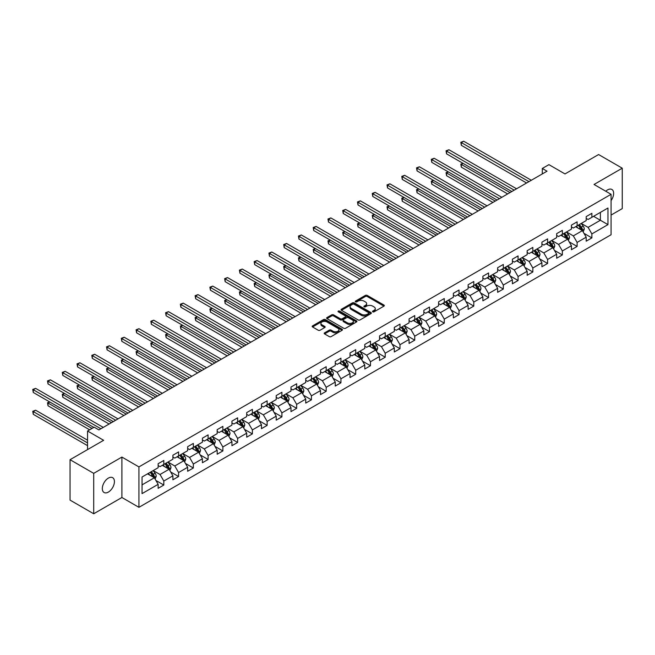 <?xml version="1.0" encoding="UTF-8"?>
<svg xmlns="http://www.w3.org/2000/svg" width="655" height="655" viewBox="0 0 655 655"><rect width="100%" height="100%" fill="white"/><g stroke="black" fill="none" stroke-linecap="round" stroke-linejoin="round"><path stroke-width="0.98" d="M372.76 311.829A0.917 0.532 0 0 0 374.062 311.829L383.936 306.131A1.31 0.761 0 0 0 384.321 305.598A1.31 0.761 0 0 0 383.936 305.058L367.218 295.405A1.31 0.761 0 0 0 365.359 295.405L355.493 301.103A0.917 0.532 0 0 0 356.787 301.857L358.064 301.12A4.2 2.423 0 0 1 364.008 301.12L365.4 301.922A4.2 2.423 0 0 1 366.636 303.642A4.2 2.423 0 0 1 365.4 305.353L364.131 306.09A0.917 0.532 0 0 0 365.424 306.843L366.702 306.106A4.2 2.423 0 0 1 372.646 306.106L374.038 306.908A4.2 2.423 0 0 1 375.274 308.628A4.2 2.423 0 0 1 374.038 310.339L372.76 311.076A0.917 0.532 0 0 0 372.76 311.829L372.76 311.076M108.37 492.085A8.564 4.945 120 0 0 113.962 484.536A8.564 4.945 120 0 0 112.652 477.675A8.564 4.945 120 0 0 108.37 478.101A8.564 4.945 120 0 0 102.778 485.65A8.564 4.945 120 0 0 104.088 492.511A8.564 4.945 120 0 0 108.37 492.085M611.082 200.561A8.564 4.945 120 0 0 611.868 189.459A8.564 4.945 120 0 0 607.586 189.884A8.564 4.945 120 0 0 605.777 191.244M324.585 332.838A1.31 0.761 0 0 0 324.2 333.37A1.31 0.761 0 0 0 324.585 333.911L329.277 336.613A1.31 0.761 0 0 0 331.135 336.613L342.09 330.292A1.31 0.761 0 0 0 342.475 329.752A1.31 0.761 0 0 0 342.09 329.219L325.371 319.566A1.31 0.761 0 0 0 323.521 319.566L312.558 325.895A1.31 0.761 0 0 0 312.173 326.427A1.31 0.761 0 0 0 312.558 326.96L318.224 330.235A1.31 0.761 0 0 0 320.082 330.235L324.774 327.525A1.31 0.761 0 0 0 325.158 326.992A1.31 0.761 0 0 0 324.774 326.452L321.965 324.831A3.512 2.03 0 0 1 320.934 323.398A3.512 2.03 0 0 1 323.103 321.523A3.512 2.03 0 0 1 326.927 321.965L337.939 328.319A3.512 2.03 0 0 1 338.962 329.752A3.512 2.03 0 0 1 336.793 331.627A3.512 2.03 0 0 1 332.969 331.184L331.135 330.128A1.31 0.761 0 0 0 329.277 330.128L324.585 332.838L324.585 333.911L329.277 331.217L329.277 330.128M611.082 215.069L622.25 208.618L622.25 168.196L598.596 154.539L565.003 173.935L548.923 164.642L542.299 168.466L547.023 171.201L98.905 429.917L94.181 427.191L87.557 431.015L87.557 449.584M93.706 473.352L93.706 513.774L121.904 497.497L121.904 457.067L93.706 473.352L70.052 459.695L103.637 440.299L87.557 431.015M121.904 457.067L138.934 466.9L611.082 194.306L611.082 234.736L138.934 507.33L138.934 466.9M622.25 168.196L594.052 184.473L611.082 194.306M358.162 319.943A1.31 0.761 0 0 0 360.021 319.943L370.976 313.614A1.31 0.761 0 0 0 371.36 313.074A1.31 0.761 0 0 0 370.976 312.541L354.257 302.888A1.31 0.761 0 0 0 352.398 302.888L341.443 309.217A1.31 0.761 0 0 0 341.058 309.75A1.31 0.761 0 0 0 341.443 310.29L358.162 319.943M338.602 312.026A0.917 0.532 0 0 1 339.536 312.157L339.536 311.068L356.533 320.876A1.31 0.761 0 0 1 356.918 321.417A1.31 0.761 0 0 1 356.533 321.949L345.578 328.278A1.31 0.761 0 0 1 343.719 328.278L327.001 318.625L331.692 315.939L331.692 314.842L327.001 317.552A1.31 0.761 0 0 0 326.616 318.093A1.31 0.761 0 0 0 327.001 318.625L327.001 317.552M331.692 315.939A1.31 0.761 0 0 1 333.551 315.939L333.551 314.842A1.31 0.761 0 0 0 331.692 314.842M333.551 314.842L340.33 318.756A1.31 0.761 0 0 0 342.188 318.756L345.3 316.963A1.31 0.761 0 0 0 345.684 316.43A1.31 0.761 0 0 0 345.3 315.89L338.234 311.813A0.917 0.532 0 0 1 339.536 311.068M93.706 513.774L70.052 500.117L70.052 459.695M155.915 480.475L163.816 485.036L163.816 481.048L172.904 475.808L172.904 479.796L178.578 476.521L178.578 472.533L187.657 467.285L187.657 471.272L193.34 467.998L193.34 464.01L202.42 458.762L202.42 462.749L208.102 459.474L208.102 455.487L217.182 450.239L217.182 454.226L222.864 450.951L222.864 446.964L231.944 441.716L231.944 445.711L237.618 442.428L237.618 438.441L246.706 433.201L246.706 437.188L252.38 433.905L252.38 429.917L261.468 424.677L261.468 428.665L267.142 425.39L267.142 421.394L276.222 416.154L276.222 420.142L281.904 416.867L281.904 412.879L290.984 407.631L290.984 411.618L296.666 408.343L296.666 404.356L305.746 399.108L305.746 403.095L311.428 399.82L311.428 395.833L320.508 390.585L320.508 394.572L326.182 391.297L326.182 387.31L335.27 382.061L335.27 386.057L340.944 382.774L340.944 378.786L350.032 373.546L350.032 377.534L355.706 374.251L355.706 370.263L364.786 365.023L364.786 369.011L370.468 365.736L370.468 361.74L379.548 356.5L379.548 360.487L385.23 357.212L385.23 353.225L394.31 347.977L394.31 351.964L399.992 348.689L399.992 344.702L409.072 339.454L409.072 343.441L414.746 340.166L414.746 336.179L423.834 330.931L423.834 334.918L429.508 331.643L429.508 327.656L438.596 322.407L438.596 326.403L444.27 323.12L444.27 319.132L453.35 313.892L453.35 317.88L459.032 314.596L459.032 310.609L468.112 305.369L468.112 309.356L473.794 306.081L473.794 302.086L482.874 296.846L482.874 300.833L488.556 297.558L488.556 293.571L497.636 288.323L497.636 292.31L503.31 289.035L503.31 285.048L512.398 279.8L512.398 283.787L518.072 280.512L518.072 276.525L527.16 271.276L527.16 275.264L532.834 271.989L532.834 268.001L541.914 262.761L541.914 266.749L547.596 263.466L547.596 259.478L556.676 254.238L556.676 258.226L562.358 254.942L562.358 250.955L571.438 245.715L571.438 249.702L577.112 246.427L577.112 242.432L586.2 237.192L586.2 241.179L591.874 237.904L591.874 233.917L607.963 224.624L607.963 208.02L600.389 212.392L600.389 220.26L607.963 224.624M163.816 485.036L158.142 488.319L158.142 484.332L142.053 493.616L142.053 477.012L158.142 467.719L158.142 463.732L163.816 460.457L163.816 464.444L172.904 459.204L172.904 455.209L178.578 451.934L178.578 455.921L187.657 450.681L187.657 446.694L193.34 443.41L193.34 447.398L202.42 442.158L202.42 438.17L208.102 434.887L208.102 438.875L217.182 433.635L217.182 429.647L222.864 426.372L222.864 430.36L231.944 425.111L231.944 421.124L237.618 417.849L237.618 421.836L246.706 416.588L246.706 412.601L252.38 409.326L252.38 413.313L261.468 408.065L261.468 404.078L267.142 400.803L267.142 404.79L276.222 399.55L276.222 395.555L281.904 392.279L281.904 396.267L290.984 391.027L290.984 387.04L296.666 383.756L296.666 387.744L305.746 382.504L305.746 378.516L311.428 375.233L311.428 379.229L320.508 373.98L320.508 369.993L326.182 366.718L326.182 370.705L335.27 365.457L335.27 361.47L340.944 358.195L340.944 362.182L350.032 356.934L350.032 352.947L355.706 349.672L355.706 353.659L364.786 348.411L364.786 344.424L370.468 341.149L370.468 345.136L379.548 339.896L379.548 335.9L385.23 332.625L385.23 336.613L394.31 331.373L394.31 327.385L399.992 324.102L399.992 328.089L409.072 322.849L409.072 318.862L414.746 315.579L414.746 319.575L423.834 314.326L423.834 310.339L429.508 307.064L429.508 311.051L438.596 305.803L438.596 301.816L444.27 298.541L444.27 302.528L453.35 297.28L453.35 293.293L459.032 290.018L459.032 294.005L468.112 288.757L468.112 284.769L473.794 281.494L473.794 285.482L482.874 280.242L482.874 276.246L488.556 272.971L488.556 276.959L497.636 271.719L497.636 267.731L503.31 264.448L503.31 268.435L512.398 263.195L512.398 259.208L518.072 255.925L518.072 259.92L527.16 254.672L527.16 250.685L532.834 247.41L532.834 251.397L541.914 246.149L541.914 242.162L547.596 238.887L547.596 242.874L556.676 237.626L556.676 233.638L562.358 230.364L562.358 234.351L571.438 229.103L571.438 225.115L577.112 221.84L577.112 225.828L586.2 220.588L586.2 216.6L591.874 213.317L591.874 217.304L607.963 208.02M162.301 465.32L169.113 469.25L160.033 474.498L153.221 470.56M158.142 465.541L160.033 466.63L163.816 464.444M160.033 474.498L163.816 481.048M169.113 469.25L172.904 475.808M177.063 456.797L183.875 460.727L174.795 465.975L167.983 462.037M172.904 457.018L174.795 458.107L178.578 455.921M174.795 465.975L178.578 472.533M183.875 460.727L187.657 467.285M191.825 448.274L198.637 452.212L189.557 457.452L182.745 453.522M187.657 448.495L189.557 449.584L193.34 447.398M189.557 457.452L193.34 464.01M198.637 452.212L202.42 458.762M206.587 439.751L213.399 443.689L204.311 448.929L197.499 444.999M202.42 439.972L204.311 441.061L208.102 438.875M204.311 448.929L208.102 455.487M213.399 443.689L217.182 450.239M221.349 431.227L228.161 435.166L219.073 440.406L212.261 436.476M217.182 431.449L219.073 432.546L222.864 430.36M219.073 440.406L222.864 446.964M228.161 435.166L231.944 441.716M236.103 422.712L242.923 426.642L233.835 431.882L227.023 427.952M231.944 422.925L233.835 424.022L237.618 421.836M233.835 431.882L237.618 438.441M242.923 426.642L246.706 433.201M250.865 414.189L257.677 418.119L248.597 423.367L241.785 419.429M246.706 414.402L248.597 415.499L252.38 413.313M248.597 423.367L252.38 429.917M257.677 418.119L261.468 424.677M265.627 405.666L272.439 409.596L263.359 414.844L256.547 410.906M261.468 405.887L263.359 406.976L267.142 404.79M263.359 414.844L267.142 421.394M272.439 409.596L276.222 416.154M280.389 397.143L287.201 401.073L278.121 406.321L271.309 402.391M276.222 397.364L278.121 398.453L281.904 396.267M278.121 406.321L281.904 412.879M287.201 401.073L290.984 407.631M295.151 388.62L301.963 392.558L292.875 397.798L286.063 393.868M290.984 388.841L292.875 389.93L296.666 387.744M292.875 397.798L296.666 404.356M301.963 392.558L305.746 399.108M309.913 380.096L316.725 384.035L307.637 389.275L300.825 385.345M305.746 380.318L307.637 381.406L311.428 379.229M307.637 389.275L311.428 395.833M316.725 384.035L320.508 390.585M324.667 371.573L331.487 375.511L322.399 380.752L315.587 376.822M320.508 371.794L322.399 372.892L326.182 370.705M322.399 380.752L326.182 387.31M331.487 375.511L335.27 382.061M339.429 363.058L346.241 366.988L337.161 372.228L330.349 368.298M335.27 363.271L337.161 364.368L340.944 362.182M337.161 372.228L340.944 378.786M346.241 366.988L350.032 373.546M354.191 354.535L361.003 358.465L351.923 363.713L345.111 359.775M350.032 354.748L351.923 355.845L355.706 353.659M351.923 363.713L355.706 370.263M361.003 358.465L364.786 365.023M368.953 346.012L375.765 349.942L366.685 355.19L359.865 351.252M364.786 346.233L366.685 347.322L370.468 345.136M366.685 355.19L370.468 361.74M375.765 349.942L379.548 356.5M383.715 337.489L390.527 341.419L381.439 346.667L374.627 342.737M379.548 337.71L381.439 338.799L385.23 336.613M381.439 346.667L385.23 353.225M390.527 341.419L394.31 347.977M398.477 328.966L405.289 332.904L396.201 338.144L389.389 334.214M394.31 329.187L396.201 330.276L399.992 328.089M396.201 338.144L399.992 344.702M405.289 332.904L409.072 339.454M413.231 320.442L420.051 324.381L410.963 329.621L404.151 325.691M409.072 320.663L410.963 321.752L414.746 319.575M410.963 329.621L414.746 336.179M420.051 324.381L423.834 330.931M427.993 311.919L434.805 315.857L425.725 321.097L418.913 317.167M423.834 312.14L425.725 313.237L429.508 311.051M425.725 321.097L429.508 327.656M434.805 315.857L438.596 322.407M442.755 303.404L449.567 307.334L440.488 312.582L433.675 308.644M438.596 303.617L440.488 304.714L444.27 302.528M440.488 312.582L444.27 319.132M449.567 307.334L453.35 313.892M457.517 294.881L464.329 298.811L455.25 304.059L448.429 300.121M453.35 295.094L455.25 296.191L459.032 294.005M455.25 304.059L459.032 310.609M464.329 298.811L468.112 305.369M472.28 286.358L479.092 290.288L470.003 295.536L463.191 291.598M468.112 286.579L470.003 287.668L473.794 285.482M470.003 295.536L473.794 302.086M479.092 290.288L482.874 296.846M487.042 277.835L493.854 281.765L484.766 287.013L477.953 283.083M482.874 278.056L484.766 279.145L488.556 276.959M484.766 287.013L488.556 293.571M493.854 281.765L497.636 288.323M501.796 269.311L508.616 273.25L499.528 278.49L492.716 274.56M497.636 269.532L499.528 270.621L503.31 268.435M499.528 278.49L503.31 285.048M508.616 273.25L512.398 279.8M516.558 260.788L523.37 264.726L514.29 269.966L507.478 266.036M512.398 261.009L514.29 262.098L518.072 259.92M514.29 269.966L518.072 276.525M523.37 264.726L527.16 271.276M531.32 252.265L538.132 256.203L529.052 261.443L522.24 257.513M527.16 252.486L529.052 253.583L532.834 251.397M529.052 261.443L532.834 268.001M538.132 256.203L541.914 262.761M546.082 243.75L552.894 247.68L543.814 252.928L536.994 248.99M541.914 243.963L543.814 245.06L547.596 242.874M543.814 252.928L547.596 259.478M552.894 247.68L556.676 254.238M560.844 235.227L567.656 239.157L558.568 244.405L551.756 240.467M556.676 235.44L558.568 236.537L562.358 234.351M558.568 244.405L562.358 250.955M567.656 239.157L571.438 245.715M575.606 226.704L582.418 230.634L573.33 235.882L566.518 231.944M571.438 226.925L573.33 228.014L577.112 225.828M573.33 235.882L577.112 242.432M582.418 230.634L586.2 237.192M593.577 216.322L600.389 220.26L588.092 227.359L581.28 223.429M586.2 218.402L588.092 219.49L591.874 217.304M588.092 227.359L591.874 233.917M121.904 497.497L138.934 507.33M542.299 168.466L542.299 173.935M142.053 484.872L154.359 477.773L147.539 473.843M154.359 477.773L158.142 484.332M583.973 233.344L591.874 237.904M569.22 241.859L577.112 246.427M554.457 250.382L562.358 254.942M539.695 258.905L547.596 263.466M524.933 267.428L532.834 271.989M510.171 275.952L518.072 280.512M495.409 284.475L503.31 289.035M480.655 292.998L488.556 297.558M465.893 301.513L473.794 306.081M451.131 310.036L459.032 314.596M436.369 318.559L444.27 323.12M421.607 327.082L429.508 331.643M406.845 335.606L414.746 340.166M392.091 344.129L399.992 348.689M377.329 352.652L385.23 357.212M362.567 361.167L370.468 365.736M347.805 369.69L355.706 374.251M333.043 378.213L340.944 382.774M318.281 386.737L326.182 391.297M303.527 395.26L311.428 399.82M288.765 403.783L296.666 408.343M274.003 412.306L281.904 416.867M259.241 420.821L267.142 425.39M244.479 429.344L252.38 433.905M229.717 437.867L237.618 442.428M214.963 446.391L222.864 450.951M200.201 454.914L208.102 459.474M185.439 463.437L193.34 467.998M170.677 471.96L178.578 476.521M373.129 311.96L374.038 311.436A4.2 2.423 0 0 0 375.274 309.717L375.274 308.628M366.636 303.642L366.636 304.731A4.2 2.423 0 0 1 365.4 306.45L364.491 306.974M383.912 306.139L367.218 296.502A1.31 0.761 0 0 0 365.359 296.502L355.853 301.988M370.976 312.541L370.976 313.614L354.257 303.977A1.31 0.761 0 0 0 352.398 303.977L341.46 310.298L341.443 309.217M368.659 313.45A0.917 0.532 0 0 0 368.659 312.697L353.978 304.231A0.917 0.532 0 0 0 352.677 304.231L351.334 305.009A4.2 2.423 0 0 0 350.106 306.72A4.2 2.423 0 0 0 351.334 308.44L361.363 314.228A4.2 2.423 0 0 0 367.308 314.228L368.659 313.45L368.659 314.547A0.917 0.532 0 0 0 368.921 314.171L368.921 313.074M350.106 306.72L350.106 307.817A4.2 2.423 0 0 0 351.334 309.528L351.334 308.44M368.659 314.547L367.308 315.325A4.2 2.423 0 0 1 361.363 315.325L351.334 309.528M333.551 315.939L340.33 319.853A1.31 0.761 0 0 0 342.188 319.853L345.3 318.06A1.31 0.761 0 0 0 345.684 317.519L345.684 316.43M339.536 312.157L356.517 321.957M347.363 322.825A3.512 2.03 0 0 0 351.195 323.259A3.512 2.03 0 0 0 353.364 321.384A3.512 2.03 0 0 0 352.333 319.951L348.452 317.716A1.31 0.761 0 0 0 346.593 317.716L343.482 319.509A1.31 0.761 0 0 0 343.097 320.049A1.31 0.761 0 0 0 343.482 320.582L347.363 322.825L347.363 323.914A3.512 2.03 0 0 0 351.195 324.356A3.512 2.03 0 0 0 353.364 322.481L353.364 321.384M343.097 320.049L343.097 321.138A1.31 0.761 0 0 0 343.482 321.679L343.482 320.582M347.363 323.914L343.482 321.679M338.962 329.752L338.962 330.84A3.512 2.03 0 0 1 336.793 332.715A3.512 2.03 0 0 1 332.969 332.281L331.135 331.217A1.31 0.761 0 0 0 329.277 331.217M320.934 323.398L320.934 324.487A3.512 2.03 0 0 0 321.965 325.928L321.965 324.831M324.774 326.452L324.774 327.525L321.965 325.928M342.09 329.219L342.09 330.292L325.371 320.655A1.31 0.761 0 0 0 323.521 320.655L312.574 326.976L312.558 325.895M583.163 231.927L584.285 229.094A3.545 2.047 -120 0 0 583.155 226.073L581.206 223.47M577.8 227.973L576.474 226.204M463.126 163.406L461.333 164.446L461.333 167.172L507.666 193.929M578.267 225.164L580.224 227.768A3.545 2.047 60 0 1 581.239 229.905L582.377 229.25A3.545 2.047 -120 0 0 581.362 227.113L579.405 224.509M578.521 225.017L580.682 227.915A1.809 1.04 60 0 1 581.01 228.464L582.377 229.25M461.333 167.172L460.809 164.143L510.032 192.562M460.809 164.143L462.921 163.283M528.953 181.631L461.333 142.594L463.699 141.226L531.32 180.272M526.587 182.999L461.333 145.32L461.333 142.594L460.809 142.291L463.699 141.226M461.333 145.32L460.809 142.291M568.401 240.451L569.531 237.618A3.545 2.047 -120 0 0 568.393 234.596L566.444 231.993M563.038 236.496L561.712 234.719M448.364 171.929L446.571 172.969L446.571 175.696L492.904 202.444M563.513 233.688L565.462 236.291A3.545 2.047 60 0 1 566.477 238.42L567.615 237.765A3.545 2.047 -120 0 0 566.6 235.636L564.643 233.033M563.758 233.54L565.92 236.43A1.809 1.04 60 0 1 566.256 236.979L567.615 237.765M446.571 175.696L446.047 172.666L495.27 201.085M446.047 172.666L448.159 171.806M553.639 248.974L554.769 246.141A3.545 2.047 -120 0 0 553.639 243.12L551.682 240.516M548.276 245.019L546.95 243.242M433.61 180.452L431.809 181.484L431.809 184.219L478.142 210.967M548.751 242.203L550.699 244.814A3.545 2.047 60 0 1 551.715 246.943L552.853 246.288A3.545 2.047 -120 0 0 551.837 244.159L549.881 241.548M548.996 242.063L551.166 244.954A1.809 1.04 60 0 1 551.494 245.502L552.853 246.288M431.809 184.219L431.285 181.189L480.508 209.6M431.285 181.189L433.397 180.33M514.191 190.155L446.571 151.117L448.937 149.749L516.558 188.787M511.825 191.522L446.571 153.843L446.571 151.117L446.047 150.814L448.937 149.749M446.571 153.843L446.047 150.814M499.438 198.678L431.809 159.632L434.175 158.273L501.796 197.311M497.071 200.045L431.809 162.366L431.809 159.632L431.285 159.337L434.175 158.273M431.809 162.366L431.285 159.337M538.877 257.497L540.007 254.664A3.545 2.047 -120 0 0 538.877 251.643L536.92 249.031M533.514 253.534L532.188 251.766M418.848 188.968L417.047 190.007L417.047 192.742L463.38 219.49M533.989 250.726L535.937 253.338A3.545 2.047 60 0 1 536.953 255.466L538.091 254.811A3.545 2.047 -120 0 0 537.075 252.683L535.127 250.071M534.234 250.587L536.404 253.477A1.809 1.04 60 0 1 536.732 254.025L538.091 254.811M417.047 192.742L416.531 189.713L465.746 218.123M416.531 189.713L418.635 188.853M524.123 266.02L525.245 263.187A3.545 2.047 -120 0 0 524.115 260.166L522.158 257.554M518.76 262.057L517.434 260.289M404.086 197.491L402.285 198.53L402.285 201.265L448.626 228.014M519.227 259.249L521.183 261.861A3.545 2.047 60 0 1 522.199 263.99L523.329 263.335A3.545 2.047 -120 0 0 522.313 261.198L520.365 258.594M519.472 259.11L521.642 262A1.809 1.04 60 0 1 521.969 262.549L523.329 263.335M402.285 201.265L401.769 198.228L450.984 226.646M401.769 198.228L403.881 197.376M509.361 274.543L510.482 271.702A3.545 2.047 -120 0 0 509.353 268.689L507.404 266.077M503.998 270.581L502.672 268.812M389.324 206.014L387.531 207.054L387.531 209.788L433.864 236.537M504.465 267.772L506.421 270.376A3.545 2.047 60 0 1 507.437 272.513L508.567 271.858A3.545 2.047 -120 0 0 507.551 269.721L505.603 267.117M504.71 267.633L506.88 270.523A1.809 1.04 60 0 1 507.207 271.072L508.567 271.858M387.531 209.788L387.007 206.751L436.23 235.17M387.007 206.751L389.119 205.891M484.675 207.201L417.047 168.155L419.413 166.796L487.042 205.834M482.309 208.568L417.047 170.889L417.047 168.155L416.531 167.86L419.413 166.796M417.047 170.889L416.531 167.86M469.913 215.724L402.285 176.678L404.651 175.311L472.28 214.357M467.547 217.092L402.285 179.413L402.285 176.678L401.769 176.375L404.651 175.311M402.285 179.413L401.769 176.375M455.151 224.247L387.531 185.201L389.889 183.834L457.517 222.88M452.785 225.607L387.531 187.936L387.531 185.201L387.007 184.898L389.889 183.834M387.531 187.936L387.007 184.898M494.599 283.066L495.72 280.225A3.545 2.047 -120 0 0 494.591 277.204L492.642 274.601M489.236 279.104L487.909 277.335M374.562 214.537L372.769 215.577L372.769 218.303L419.102 245.06M489.703 276.295L491.659 278.899A3.545 2.047 60 0 1 492.675 281.036L493.813 280.381A3.545 2.047 -120 0 0 492.797 278.244L490.841 275.64M489.956 276.148L492.118 279.046A1.809 1.04 60 0 1 492.445 279.595L493.813 280.381M372.769 218.303L372.245 215.274L421.468 243.693M372.245 215.274L374.357 214.414M440.389 232.762L372.769 193.724L375.135 192.357L442.755 231.403M438.023 234.13L372.769 196.451L372.769 193.724L372.245 193.422L375.135 192.357M372.769 196.451L372.245 193.422M479.837 291.581L480.967 288.749A3.545 2.047 -120 0 0 479.828 285.727L477.88 283.124M474.474 287.627L473.147 285.85M359.8 223.06L358.007 224.1L358.007 226.827L404.34 253.583M474.949 284.819L476.897 287.422A3.545 2.047 60 0 1 477.913 289.559L479.051 288.904A3.545 2.047 -120 0 0 478.035 286.767L476.079 284.164M475.194 284.671L477.356 287.57A1.809 1.04 60 0 1 477.692 288.118L479.051 288.904M358.007 226.827L357.483 223.797L406.706 252.216M357.483 223.797L359.595 222.937M425.627 241.286L358.007 202.248L360.373 200.88L427.993 239.927M423.261 242.653L358.007 204.974L358.007 202.248L357.483 201.945L360.373 200.88M358.007 204.974L357.483 201.945M465.075 300.105L466.204 297.272A3.545 2.047 -120 0 0 465.075 294.251L463.118 291.647M459.712 296.15L458.385 294.373M345.046 231.583L343.245 232.615L343.245 235.35L389.578 262.098M460.187 293.342L462.135 295.945A3.545 2.047 60 0 1 463.15 298.074L464.289 297.419A3.545 2.047 -120 0 0 463.273 295.29L461.317 292.687M460.432 293.194L462.602 296.085A1.809 1.04 60 0 1 462.929 296.633L464.289 297.419M343.245 235.35L342.721 232.32L391.944 260.739M342.721 232.32L344.833 231.461M410.873 249.809L343.245 210.771L345.611 209.403L413.231 248.441M408.507 251.176L343.245 213.497L343.245 210.771L342.721 210.468L345.611 209.403M343.245 213.497L342.721 210.468M450.312 308.628L451.442 305.795A3.545 2.047 -120 0 0 450.312 302.774L448.356 300.17M444.95 304.665L443.623 302.897M330.284 240.107L328.482 241.138L328.482 243.873L374.816 270.621M445.425 301.857L447.373 304.469A3.545 2.047 60 0 1 448.388 306.597L449.526 305.942A3.545 2.047 -120 0 0 448.511 303.814L446.563 301.202M445.67 301.718L447.84 304.608A1.809 1.04 60 0 1 448.167 305.156L449.526 305.942M328.482 243.873L327.967 240.844L377.182 269.254M327.967 240.844L330.071 239.984M396.111 258.332L328.482 219.286L330.849 217.927L398.477 256.965M393.745 259.699L328.482 222.02L328.482 219.286L327.967 218.991L330.849 217.927M328.482 222.02L327.967 218.991M435.559 317.151L436.68 314.318A3.545 2.047 -120 0 0 435.55 311.297L433.594 308.685M430.196 313.188L428.869 311.42M315.522 248.622L313.72 249.661L313.72 252.396L360.062 279.145M430.662 310.38L432.619 312.992A3.545 2.047 60 0 1 433.635 315.12L434.764 314.465A3.545 2.047 -120 0 0 433.749 312.337L431.801 309.725M430.908 310.241L433.078 313.131A1.809 1.04 60 0 1 433.405 313.68L434.764 314.465M313.72 252.396L313.205 249.367L362.42 277.777M313.205 249.367L315.317 248.507M381.349 266.855L313.72 227.809L316.087 226.442L383.715 265.488M378.983 268.223L313.72 230.544L313.72 227.809L313.205 227.514L316.087 226.442M313.72 230.544L313.205 227.514M420.797 325.674L421.918 322.841A3.545 2.047 -120 0 0 420.788 319.82L418.84 317.208M415.434 321.711L414.107 319.943M300.76 257.145L298.967 258.185L298.967 260.919L345.3 287.668M415.9 318.903L417.857 321.515A3.545 2.047 60 0 1 418.873 323.644L420.002 322.989A3.545 2.047 -120 0 0 418.995 320.852L417.038 318.248M416.146 318.764L418.316 321.654A1.809 1.04 60 0 1 418.643 322.203L420.002 322.989M298.967 260.919L298.443 257.882L347.666 286.3M298.443 257.882L300.555 257.03M366.587 275.378L298.967 236.332L301.325 234.965L368.953 274.011M364.221 276.746L298.967 239.067L298.967 236.332L298.443 236.029L301.325 234.965M298.967 239.067L298.443 236.029M406.034 334.197L407.156 331.356A3.545 2.047 -120 0 0 406.026 328.343L404.078 325.731M400.672 330.235L399.345 328.466M285.998 265.668L284.204 266.708L284.204 269.442L330.538 296.191M401.138 327.426L403.095 330.03A3.545 2.047 60 0 1 404.11 332.167L405.248 331.512A3.545 2.047 -120 0 0 404.233 329.375L402.276 326.771M401.392 327.287L403.554 330.177A1.809 1.04 60 0 1 403.881 330.726L405.248 331.512M284.204 269.442L283.68 266.405L332.904 294.824M283.68 266.405L285.793 265.545M351.825 283.902L284.204 244.855L286.571 243.488L354.191 282.534M349.459 285.261L284.204 247.59L284.204 244.855L283.68 244.552L286.571 243.488M284.204 247.59L283.68 244.552M391.272 342.721L392.402 339.88A3.545 2.047 -120 0 0 391.264 336.858L389.316 334.255M385.91 338.758L384.583 336.989M271.235 274.191L269.442 275.231L269.442 277.957L315.776 304.714M386.385 335.95L388.333 338.553A3.545 2.047 60 0 1 389.348 340.69L390.486 340.035A3.545 2.047 -120 0 0 389.471 337.898L387.514 335.294M386.63 335.802L388.792 338.7A1.809 1.04 60 0 1 389.127 339.249L390.486 340.035M269.442 277.957L268.918 274.928L318.142 303.347M268.918 274.928L271.031 274.068M337.063 292.417L269.442 253.379L271.809 252.011L339.429 291.057M334.697 293.784L269.442 256.105L269.442 253.379L268.918 253.076L271.809 252.011M269.442 256.105L268.918 253.076M376.51 351.236L377.64 348.403A3.545 2.047 -120 0 0 376.51 345.381L374.554 342.778M371.148 347.281L369.821 345.504M256.482 282.714L254.68 283.754L254.68 286.481L301.013 313.237M371.622 344.473L373.571 347.076A3.545 2.047 60 0 1 374.586 349.213L375.724 348.558A3.545 2.047 -120 0 0 374.709 346.421L372.752 343.818M371.868 344.325L374.038 347.224A1.809 1.04 60 0 1 374.365 347.772L375.724 348.558M254.68 286.481L254.156 283.451L303.38 311.87M254.156 283.451L256.269 282.592M322.309 300.94L254.68 261.902L257.047 260.534L324.667 299.572M319.943 302.307L254.68 264.628L254.68 261.902L254.156 261.599L257.047 260.534M254.68 264.628L254.156 261.599M361.748 359.759L362.878 356.926A3.545 2.047 -120 0 0 361.748 353.905L359.791 351.301M356.385 355.804L355.059 354.027M241.72 291.238L239.918 292.269L239.918 295.004L286.251 321.752M356.86 352.996L358.817 355.599A3.545 2.047 60 0 1 359.824 357.728L360.962 357.073A3.545 2.047 -120 0 0 359.947 354.944L357.998 352.333M357.106 352.849L359.276 355.739A1.809 1.04 60 0 1 359.603 356.287L360.962 357.073M239.918 295.004L239.402 291.974L288.618 320.393M239.402 291.974L241.507 291.115M307.547 309.463L239.918 270.425L242.285 269.058L309.913 308.096M305.181 310.83L239.918 273.151L239.918 270.425L239.402 270.122L242.285 269.058M239.918 273.151L239.402 270.122M346.994 368.282L348.116 365.449A3.545 2.047 -120 0 0 346.986 362.428L345.029 359.824M341.632 364.319L340.305 362.551M226.957 299.761L225.156 300.792L225.156 303.527L271.498 330.276M342.098 361.511L344.055 364.123A3.545 2.047 60 0 1 345.07 366.251L346.2 365.596A3.545 2.047 -120 0 0 345.185 363.468L343.236 360.856M342.344 361.372L344.514 364.262A1.809 1.04 60 0 1 344.841 364.81L346.2 365.596M225.156 303.527L224.64 300.498L273.864 328.908M224.64 300.498L226.753 299.638M292.785 317.986L225.156 278.94L227.522 277.581L295.151 316.619M290.419 319.353L225.156 281.675L225.156 278.94L224.64 278.645L227.522 277.581M225.156 281.675L224.64 278.645M332.232 376.805L333.354 373.972A3.545 2.047 -120 0 0 332.224 370.951L330.276 368.339M326.87 372.842L325.543 371.074M212.195 308.276L210.402 309.316L210.402 312.05L256.735 338.799M327.336 370.034L329.293 372.646A3.545 2.047 60 0 1 330.308 374.775L331.438 374.12A3.545 2.047 -120 0 0 330.431 371.991L328.474 369.379M327.582 369.895L329.752 372.785A1.809 1.04 60 0 1 330.079 373.334L331.438 374.12M210.402 312.05L209.878 309.013L259.102 337.431M209.878 309.013L211.991 308.161M278.023 326.509L210.402 287.463L212.76 286.096L280.389 325.142M275.657 327.877L210.402 290.198L210.402 287.463L209.878 287.168L212.76 286.096M210.402 290.198L209.878 287.168M317.47 385.328L318.592 382.487A3.545 2.047 -120 0 0 317.462 379.474L315.514 376.862M312.107 381.366L310.781 379.597M197.433 316.799L195.64 317.839L195.64 320.573L241.973 347.322M312.574 378.557L314.531 381.169A3.545 2.047 60 0 1 315.546 383.298L316.684 382.643A3.545 2.047 -120 0 0 315.669 380.506L313.712 377.902M312.828 378.418L314.99 381.308A1.809 1.04 60 0 1 315.317 381.857L316.684 382.643M195.64 320.573L195.116 317.536L244.34 345.955M195.116 317.536L197.229 316.684M263.261 335.032L195.64 295.986L198.006 294.619L265.627 333.665M260.895 336.4L195.64 298.721L195.64 295.986L195.116 295.683L198.006 294.619M195.64 298.721L195.116 295.683M302.708 393.851L303.838 391.01A3.545 2.047 -120 0 0 302.7 387.997L300.751 385.386M297.345 389.889L296.019 388.12M182.671 325.322L180.878 326.362L180.878 329.097L227.211 355.845M297.82 387.08L299.769 389.684A3.545 2.047 60 0 1 300.784 391.821L301.922 391.166A3.545 2.047 -120 0 0 300.907 389.029L298.95 386.425M298.066 386.941L300.227 389.831A1.809 1.04 60 0 1 300.563 390.38L301.922 391.166M180.878 329.097L180.354 326.059L229.577 354.478M180.354 326.059L182.467 325.199M248.499 343.556L180.878 304.51L183.244 303.142L250.865 342.188M246.133 344.915L180.878 307.244L180.878 304.51L180.354 304.207L183.244 303.142M180.878 307.244L180.354 304.207M287.946 402.375L289.076 399.534A3.545 2.047 -120 0 0 287.946 396.512L285.989 393.909M282.583 398.412L281.257 396.643M167.917 333.845L166.116 334.885L166.116 337.612L212.449 364.368M283.058 395.604L285.007 398.207A3.545 2.047 60 0 1 286.022 400.344L287.16 399.689A3.545 2.047 -120 0 0 286.145 397.552L284.188 394.949M283.304 395.456L285.474 398.355A1.809 1.04 60 0 1 285.801 398.903L287.16 399.689M166.116 337.612L165.592 334.582L214.815 363.001M165.592 334.582L167.705 333.723M233.745 352.071L166.116 313.033L168.482 311.665L236.103 350.712M231.379 353.438L166.116 315.759L166.116 313.033L165.592 312.73L168.482 311.665M166.116 315.759L165.592 312.73M273.192 410.89L274.314 408.057A3.545 2.047 -120 0 0 273.184 405.036L271.227 402.432M267.821 406.935L266.495 405.158M153.155 342.368L151.354 343.408L151.354 346.135L197.687 372.892M268.296 404.127L270.253 406.73A3.545 2.047 60 0 1 271.26 408.867L272.398 408.212A3.545 2.047 -120 0 0 271.383 406.075L269.434 403.472M268.542 403.979L270.712 406.878A1.809 1.04 60 0 1 271.039 407.426L272.398 408.212M151.354 346.135L150.838 343.105L200.053 371.524M150.838 343.105L152.942 342.246M218.983 360.594L151.354 321.556L153.72 320.189L221.349 359.227M216.617 361.961L151.354 324.282L151.354 321.556L150.838 321.253L153.72 320.189M151.354 324.282L150.838 321.253M258.43 419.413L259.552 416.58A3.545 2.047 -120 0 0 258.422 413.559L256.465 410.955M253.067 415.458L251.741 413.682M138.393 350.892L136.592 351.923L136.592 354.658L182.933 381.406M253.534 412.65L255.491 415.254A3.545 2.047 60 0 1 256.506 417.382L257.636 416.727A3.545 2.047 -120 0 0 256.621 414.599L254.672 411.987M253.78 412.503L255.949 415.393A1.809 1.04 60 0 1 256.277 415.941L257.636 416.727M136.592 354.658L136.076 351.629L185.299 380.047M136.076 351.629L138.189 350.769M204.221 369.117L136.592 330.079L138.958 328.712L206.587 367.75M201.855 370.484L136.592 332.805L136.592 330.079L136.076 329.776L138.958 328.712M136.592 332.805L136.076 329.776M243.668 427.936L244.79 425.103A3.545 2.047 -120 0 0 243.66 422.082L241.711 419.478M238.305 423.973L236.979 422.205M123.631 359.415L121.838 360.447L121.838 363.181L168.171 389.93M238.772 421.165L240.729 423.777A3.545 2.047 60 0 1 241.744 425.906L242.882 425.251A3.545 2.047 -120 0 0 241.867 423.122L239.91 420.51M239.026 421.026L241.187 423.916A1.809 1.04 60 0 1 241.515 424.465L242.882 425.251M121.838 363.181L121.314 360.152L170.537 388.562M121.314 360.152L123.427 359.292M189.459 377.64L121.838 338.594L124.196 337.235L191.825 376.273M187.093 379.008L121.838 341.329L121.838 338.594L121.314 338.299L124.196 337.235M121.838 341.329L121.314 338.299M228.906 436.459L230.028 433.626A3.545 2.047 -120 0 0 228.898 430.605L226.949 427.993M223.543 432.496L222.217 430.728M108.869 367.93L107.076 368.97L107.076 371.704L153.409 398.453M224.01 429.688L225.967 432.3A3.545 2.047 60 0 1 226.982 434.429L228.12 433.774A3.545 2.047 -120 0 0 227.105 431.645L225.148 429.033M224.264 429.549L226.425 432.439A1.809 1.04 60 0 1 226.753 432.988L228.12 433.774M107.076 371.704L106.552 368.667L155.775 397.086M106.552 368.667L108.664 367.815M174.697 386.163L107.076 347.117L109.442 345.75L177.063 384.796M172.331 387.531L107.076 349.852L107.076 347.117L106.552 346.822L109.442 345.75M107.076 349.852L106.552 346.822M214.144 444.982L215.274 442.141A3.545 2.047 -120 0 0 214.136 439.128L212.187 436.517M208.781 441.02L207.455 439.251M94.107 376.453L92.314 377.493L92.314 380.227L138.647 406.976M209.256 438.211L211.205 440.823A3.545 2.047 60 0 1 212.22 442.952L213.358 442.297A3.545 2.047 -120 0 0 212.343 440.16L210.386 437.556M209.502 438.072L211.663 440.962A1.809 1.04 60 0 1 211.999 441.511L213.358 442.297M92.314 380.227L91.79 377.19L141.013 405.609M91.79 377.19L93.902 376.338M159.935 394.687L92.314 355.64L94.68 354.273L162.301 393.319M157.568 396.054L92.314 358.375L92.314 355.64L91.79 355.337L94.68 354.273M92.314 358.375L91.79 355.337M199.382 453.506L200.512 450.665A3.545 2.047 -120 0 0 199.382 447.652L197.425 445.04M194.019 449.543L192.693 447.774M79.353 384.976L77.552 386.016L77.552 388.743L123.885 415.499M194.494 446.735L196.443 449.338A3.545 2.047 60 0 1 197.458 451.475L198.596 450.82A3.545 2.047 -120 0 0 197.581 448.683L195.632 446.08M194.74 446.595L196.909 449.486A1.809 1.04 60 0 1 197.237 450.034L198.596 450.82M77.552 388.743L77.028 385.713L126.251 414.132M77.028 385.713L79.14 384.853M145.181 403.21L77.552 364.164L79.918 362.796L147.539 401.842M142.815 404.569L77.552 366.898L77.552 364.164L77.028 363.861L79.918 362.796M77.552 366.898L77.028 363.861M184.628 462.029L185.75 459.188A3.545 2.047 -120 0 0 184.62 456.167L182.663 453.563M179.257 458.066L177.931 456.298M64.591 393.499L62.79 394.539L62.79 397.266L109.123 424.022M179.732 455.258L181.689 457.861A3.545 2.047 60 0 1 182.696 459.998L183.834 459.343A3.545 2.047 -120 0 0 182.819 457.206L180.87 454.603M179.978 455.11L182.147 458.009A1.809 1.04 60 0 1 182.475 458.557L183.834 459.343M62.79 397.266L62.274 394.236L111.489 422.655M62.274 394.236L64.378 393.377M130.419 411.725L62.79 372.687L65.156 371.319L132.785 410.366M128.053 413.092L62.79 375.413L62.79 372.687L62.274 372.384L65.156 371.319M62.79 375.413L62.274 372.384M169.866 470.544L170.988 467.711A3.545 2.047 -120 0 0 169.858 464.69L167.901 462.086M164.503 466.589L163.177 464.813M49.829 402.023L48.028 403.062L48.028 405.789L89.637 429.811M164.97 463.781L166.927 466.385A3.545 2.047 60 0 1 167.942 468.522L169.072 467.867A3.545 2.047 -120 0 0 168.057 465.73L166.108 463.126M165.216 463.634L167.385 466.524A1.809 1.04 60 0 1 167.713 467.081L169.072 467.867M48.028 405.789L47.512 402.76L92.003 428.444M47.512 402.76L49.624 401.9M115.657 420.248L48.028 381.21L50.394 379.843L118.023 418.881M113.29 421.615L48.028 383.936L48.028 381.21L47.512 380.907L50.394 379.843M48.028 383.936L47.512 380.907M155.104 479.067L156.226 476.234A3.545 2.047 -120 0 0 155.096 473.213L153.147 470.609M149.741 475.112L148.415 473.336M87.557 440.193L35.632 410.218L33.274 411.577L33.274 414.312L87.557 445.654M150.208 472.304L152.165 474.908A3.545 2.047 60 0 1 153.18 477.036L154.318 476.382A3.545 2.047 -120 0 0 153.303 474.253L151.346 471.641M150.462 472.157L152.623 475.047A1.809 1.04 60 0 1 152.951 475.595L154.318 476.382M33.274 414.312L32.75 411.283L87.557 442.919M32.75 411.283L35.632 410.218M100.895 428.771L33.274 389.733L35.632 388.366L103.261 427.404M93.796 427.404L33.274 392.46L33.274 389.733L32.75 389.43L35.632 388.366M33.274 392.46L32.75 389.43M374.038 311.436L374.038 310.339M364.131 306.843L364.131 306.09M365.4 306.45L365.4 305.353M355.493 301.857L355.493 301.103M365.359 296.502L365.359 295.405M367.218 296.502L367.218 295.405M383.936 306.131L383.936 305.058M352.398 303.977L352.398 302.888M354.257 303.977L354.257 302.888M361.363 315.325L361.363 314.228M367.308 315.325L367.308 314.228M340.33 319.853L340.33 318.756M342.188 319.853L342.188 318.756M345.3 318.06L345.3 316.963M356.533 321.949L356.533 320.876M331.135 331.217L331.135 330.128M332.969 332.281L332.969 331.184M323.521 320.655L323.521 319.566M325.371 320.655L325.371 319.566M582.066 230.437L584.268 229.16M581.362 227.113L583.155 226.073M578.84 228.57L580.224 227.768M567.304 238.952L569.506 237.683M566.6 235.636L568.393 234.596M564.078 237.094L565.462 236.291M552.542 247.475L554.744 246.206M551.837 244.159L553.639 243.12M549.316 245.617L550.699 244.814M537.78 255.999L539.982 254.73M537.075 252.683L538.877 251.643M534.554 254.132L535.937 253.338M523.026 264.522L525.22 263.253M522.313 261.198L524.115 260.166M519.792 262.655L521.183 261.861M508.264 273.045L510.458 271.776M507.551 269.721L509.353 268.689M505.03 271.178L506.421 270.376M493.502 281.568L495.704 280.299M492.797 278.244L494.591 277.204M490.276 279.701L491.659 278.899M478.74 290.091L480.942 288.814M478.035 286.767L479.828 285.727M475.514 288.225L476.897 287.422M463.977 298.606L466.18 297.337M463.273 295.29L465.075 294.251M460.752 296.748L462.135 295.945M449.215 307.13L451.418 305.86M448.511 303.814L450.312 302.774M445.99 305.271L447.373 304.469M434.462 315.653L436.656 314.384M433.749 312.337L435.55 311.297M431.227 313.786L432.619 312.992M419.699 324.176L421.894 322.907M418.995 320.852L420.788 319.82M416.465 322.309L417.857 321.515M404.937 332.699L407.14 331.43M404.233 329.375L406.026 328.343M401.712 330.832L403.095 330.03M390.175 341.222L392.378 339.953M389.471 337.898L391.264 336.858M386.949 339.356L388.333 338.553M375.413 349.745L377.616 348.468M374.709 346.421L376.51 345.381M372.187 347.879L373.571 347.076M360.651 358.26L362.854 356.991M359.947 354.944L361.748 353.905M357.425 356.402L358.817 355.599M345.897 366.784L348.092 365.515M345.185 363.468L346.986 362.428M342.663 364.925L344.055 364.123M331.135 375.307L333.329 374.038M330.431 371.991L332.224 370.951M327.901 373.44L329.293 372.646M316.373 383.83L318.576 382.561M315.669 380.506L317.462 379.474M313.147 381.963L314.531 381.169M301.611 392.353L303.814 391.084M300.907 389.029L302.7 387.997M298.385 390.486L299.769 389.684M286.849 400.876L289.052 399.607M286.145 397.552L287.946 396.512M283.623 399.01L285.007 398.207M272.087 409.4L274.289 408.122M271.383 406.075L273.184 405.036M268.861 407.533L270.253 406.73M257.333 417.915L259.527 416.645M256.621 414.599L258.422 413.559M254.099 416.056L255.491 415.254M242.571 426.438L244.765 425.169M241.867 423.122L243.66 422.082M239.337 424.579L240.729 423.777M227.809 434.961L230.011 433.692M227.105 431.645L228.898 430.605M224.583 433.094L225.967 432.3M213.047 443.484L215.249 442.215M212.343 440.16L214.136 439.128M209.821 441.617L211.205 440.823M198.285 452.007L200.487 450.738M197.581 448.683L199.382 447.652M195.059 450.141L196.443 449.338M183.523 460.531L185.725 459.261M182.819 457.206L184.62 456.167M180.297 458.664L181.689 457.861M168.769 469.054L170.963 467.776M168.057 465.73L169.858 464.69M165.535 467.187L166.927 466.385M154.007 477.569L156.201 476.3M153.303 474.253L155.096 473.213M150.773 475.71L152.165 474.908"/></g></svg>
